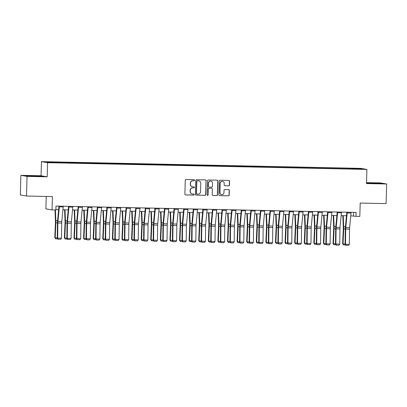 <?xml version="1.0" encoding="UTF-8"?>
<svg xmlns="http://www.w3.org/2000/svg" width="407" height="407" viewBox="0 0 407 407"><rect width="100%" height="100%" fill="white"/><g stroke="black" fill="none" stroke-linecap="round" stroke-linejoin="round"><path stroke-width="0.61" d="M194.561 180.225A0.539 0.529 99.8 0 0 194.047 179.675L186.045 179.507A0.773 0.753 99.8 0 0 185.266 180.26L184.88 194.129A0.773 0.753 99.8 0 0 185.612 194.917L193.62 195.085A0.539 0.529 99.8 0 0 193.727 194.012A0.539 0.529 99.8 0 0 193.651 194.007L192.613 193.986A2.467 2.411 99.8 0 1 190.273 191.468L190.303 190.313A2.467 2.411 99.8 0 1 192.781 187.897L193.818 187.917A0.539 0.529 99.8 0 0 193.925 186.849A0.539 0.529 99.8 0 0 193.849 186.838L192.811 186.818A2.467 2.411 99.8 0 1 190.471 184.3L190.501 183.145A2.467 2.411 99.8 0 1 192.984 180.733L194.017 180.754A0.539 0.529 99.8 0 0 194.561 180.225M192.46 186.782L192.292 186.757A2.467 2.411 99.8 0 1 190.303 184.274L190.339 183.119A2.467 2.411 99.8 0 1 192.816 180.703L193.854 180.723A0.539 0.529 99.8 0 0 194.042 179.675M185.419 194.887A0.773 0.753 99.8 0 0 185.444 194.887L193.452 195.055A0.539 0.529 99.8 0 0 193.64 194.007M192.262 193.951L192.094 193.92A2.467 2.411 99.8 0 1 190.105 191.438L190.135 190.283A2.467 2.411 99.8 0 1 192.618 187.866L193.651 187.892A0.539 0.529 99.8 0 0 193.839 186.838M355.021 168.31L358.063 168.473L355.021 168.31M228.724 185.841A0.773 0.753 99.8 0 0 229.497 185.088L229.609 181.196A0.773 0.753 99.8 0 0 228.876 180.408L219.983 180.225A0.773 0.753 99.8 0 0 219.21 180.978L218.824 194.846A0.773 0.753 99.8 0 0 219.556 195.63L228.444 195.818A0.773 0.753 99.8 0 0 229.217 195.065L229.35 190.364A0.773 0.753 99.8 0 0 228.617 189.581L224.812 189.499A0.773 0.753 99.8 0 0 224.038 190.252L223.972 192.582A2.06 2.015 99.8 0 1 221.606 194.577A2.06 2.015 99.8 0 1 219.943 192.501L220.197 183.369A2.06 2.015 99.8 0 1 222.563 181.38A2.06 2.015 99.8 0 1 224.232 183.455L224.186 184.976A0.773 0.753 99.8 0 0 224.918 185.76L228.556 185.811A0.773 0.753 99.8 0 0 229.334 185.058L229.441 181.166A0.773 0.753 99.8 0 0 228.902 180.413M27.05 176.399L47.197 176.821L41.046 175.758L20.899 175.336L27.05 176.399L26.501 196.021L52.406 196.571L52.035 209.915L55.871 209.997L55.983 206.069L356.094 212.403L355.988 216.331L359.824 216.412L360.195 203.068L386.101 203.612L386.65 183.989L380.499 182.926L366.529 182.631M47.197 176.821L47.594 162.693L366.895 169.434L366.504 183.562L386.65 183.989M206.176 180.703A0.773 0.753 99.8 0 0 205.443 179.914L196.556 179.726A0.773 0.753 99.8 0 0 195.777 180.484L195.391 194.353A0.773 0.753 99.8 0 0 196.123 195.136L205.011 195.324A0.773 0.753 99.8 0 0 205.789 194.571L206.008 180.672A0.773 0.753 99.8 0 0 205.469 179.914M208.267 179.975L217.16 180.164A0.773 0.753 99.8 0 1 217.893 180.947L217.506 194.816A0.773 0.753 99.8 0 1 216.728 195.574L212.922 195.492A0.773 0.753 99.8 0 1 212.195 194.704L212.347 189.082A0.773 0.753 99.8 0 0 211.62 188.293L209.091 188.243A0.773 0.753 99.8 0 0 208.318 188.996L208.155 194.851A0.539 0.529 99.8 0 1 207.534 195.37A0.539 0.529 99.8 0 1 207.102 194.831L207.494 180.728A0.773 0.753 99.8 0 1 208.267 179.975M26.501 196.021L20.35 194.958L20.899 175.336M48.199 161.996L51.806 162.011L48.199 161.996M47.594 162.693L41.443 161.63L360.744 168.371L366.895 169.434M348.082 168.915L348.102 168.223L46.306 162.006L48.865 162.449L60.236 162.841L351.633 168.991M348.102 168.223L359.473 168.615L362.032 169.058L351.668 168.839M46.23 196.439L45.884 208.852L52.035 209.915M41.046 175.758L41.443 161.63M350.758 215.842L355.988 216.331M55.881 209.615L58.644 209.676M62.922 209.763L68.239 209.875M72.517 209.966L77.834 210.078M82.112 210.17L87.429 210.282M91.707 210.373L97.019 210.485M101.302 210.577L106.614 210.689M110.897 210.775L116.209 210.887M120.492 210.979L125.804 211.091M130.087 211.182L135.399 211.294M139.677 211.386L144.994 211.498M149.272 211.589L154.589 211.701M158.867 211.788L164.184 211.905M168.462 211.991L173.779 212.103M178.057 212.195L183.369 212.306M187.652 212.398L192.964 212.51M197.247 212.602L202.559 212.713M206.842 212.8L212.154 212.917M216.438 213.003L221.749 213.115M226.033 213.207L231.344 213.319M235.622 213.41L240.939 213.522M245.218 213.614L250.534 213.726M254.813 213.812L260.129 213.929M264.408 214.016L269.724 214.128M274.003 214.219L279.314 214.331M283.598 214.423L288.909 214.535M293.193 214.626L298.504 214.738M302.788 214.83L308.099 214.942M312.383 215.028L317.694 215.14M321.973 215.232L327.289 215.344M331.568 215.435L336.884 215.547M341.163 215.639L346.479 215.751M353.591 212.352L353.495 215.898M56.67 162.225L56.736 162.617M349.206 168.941L349.109 168.396M359.473 168.615L359.172 168.997M35.994 176.399L42.476 176.399L40.624 176.078L25.809 175.763L35.994 176.399M366.514 183.175L381.735 183.557L366.519 182.926M195.93 195.106A0.773 0.753 99.8 0 0 195.955 195.111L204.848 195.299A0.773 0.753 99.8 0 0 205.621 194.541L206.008 180.672M197.354 180.825A0.539 0.529 99.8 0 0 196.81 181.354L196.469 193.523A0.539 0.529 99.8 0 0 196.983 194.078L198.077 194.098A2.467 2.411 99.8 0 0 200.554 191.687L200.788 183.364A2.467 2.411 99.8 0 0 198.443 180.845L197.186 180.794A0.539 0.529 99.8 0 0 196.642 181.324L196.81 181.354M196.907 194.068L196.739 194.042A0.539 0.529 99.8 0 1 196.301 193.498L196.642 181.324M198.794 180.881L198.631 180.85A2.467 2.411 99.8 0 0 198.28 180.82L198.443 180.845M197.186 180.794L198.28 180.82M212.734 195.462A0.773 0.753 99.8 0 0 212.759 195.462L216.565 195.543A0.773 0.753 99.8 0 0 217.338 194.79L217.725 180.922A0.773 0.753 99.8 0 0 217.185 180.164M211.726 188.304L211.564 188.278A0.773 0.753 99.8 0 0 211.452 188.268L208.928 188.212A0.773 0.753 99.8 0 0 208.15 188.965L208.155 194.851M207.453 195.35A0.539 0.529 99.8 0 0 207.987 194.821M212.51 183.247A2.06 2.015 99.8 0 0 210.846 181.171A2.06 2.015 99.8 0 0 208.481 183.16L208.394 186.375A0.773 0.753 99.8 0 0 209.122 187.164L211.65 187.215A0.773 0.753 99.8 0 0 212.423 186.462L212.51 183.247M210.846 181.171L210.684 181.14A2.06 2.015 99.8 0 0 208.318 183.13L208.481 183.16M209.015 187.154L208.847 187.123A0.773 0.753 99.8 0 1 208.226 186.35L208.318 183.13M224.725 185.729A0.773 0.753 99.8 0 0 224.75 185.734L228.556 185.811M222.563 181.38L222.4 181.349A2.06 2.015 99.8 0 0 220.034 183.338L220.197 183.369M221.606 194.577L221.439 194.546A2.06 2.015 99.8 0 1 219.775 192.47L220.034 183.338M219.363 195.604A0.773 0.753 99.8 0 0 219.388 195.604L228.276 195.792A0.773 0.753 99.8 0 0 229.055 195.034L229.187 190.339A0.773 0.753 99.8 0 0 228.642 189.581M55.001 209.976L55.444 221.082A3.928 0.834 91.2 0 1 55.438 222.578L54.787 237.657L55.194 237.871L55.851 222.792A5.891 1.252 -88.8 0 0 55.856 220.553L55.433 209.987M57.692 238.878L55.606 238.833L54.787 237.657M55.606 238.833L55.194 237.871L57.25 237.917M63.248 206.222A2.752 0.585 91.2 0 1 63.197 206.939L61.772 221.596A3.928 0.834 -88.8 0 0 61.691 223.077L61.503 238.237L57.662 238.156L57.936 239.24L60.785 239.265L58.099 239.209M59.407 206.14A2.752 0.585 91.2 0 1 59.361 206.863L57.936 221.515A3.928 0.834 -88.8 0 0 57.855 222.995L57.662 238.156L57.245 238.227L57.438 223.067A5.891 1.252 91.2 0 1 57.555 220.843L58.99 206.135M57.245 238.227L57.936 239.24M60.785 239.265L61.503 238.237M64.581 209.798L65.039 221.286A3.928 0.834 91.2 0 1 65.034 222.782L64.382 237.861L64.789 238.075L65.446 222.995A5.891 1.252 -88.8 0 0 65.451 220.752L65.013 209.809M67.282 239.082L65.201 239.036L64.382 237.861M65.201 239.036L64.789 238.075L66.845 238.115M74.176 210.002L74.634 221.489A3.928 0.834 91.2 0 1 74.629 222.985L73.977 238.064L74.384 238.278L75.041 223.199A5.891 1.252 -88.8 0 0 75.046 220.955L74.608 210.012M76.877 239.285L74.796 239.24L73.977 238.064M74.796 239.24L74.384 238.278L76.44 238.319M83.771 210.205L84.229 221.693A3.928 0.834 91.2 0 1 84.224 223.184L83.567 238.268L83.979 238.482L84.636 223.397A5.891 1.252 -88.8 0 0 84.641 221.159L84.203 210.216M86.472 239.489L84.386 239.443L83.567 238.268M84.386 239.443L83.979 238.482L86.035 238.522M72.843 206.425A2.752 0.585 91.2 0 1 72.792 207.143L71.367 221.8A3.928 0.834 -88.8 0 0 71.286 223.28L71.098 238.441L67.257 238.36L67.526 239.438L70.38 239.469L67.694 239.413M69.002 206.344A2.752 0.585 91.2 0 1 68.956 207.061L67.526 221.718A3.928 0.834 -88.8 0 0 67.45 223.199L67.257 238.36L66.84 238.431L67.033 223.27A5.891 1.252 91.2 0 1 67.15 221.047L68.58 206.334M66.84 238.431L67.526 239.438M70.38 239.469L71.098 238.441M82.438 206.629A2.752 0.585 91.2 0 1 82.387 207.346L80.962 222.003A3.928 0.834 -88.8 0 0 80.881 223.484L80.693 238.644L76.852 238.563L77.121 239.642L79.975 239.672L77.289 239.616M78.597 206.547A2.752 0.585 91.2 0 1 78.551 207.265L77.121 221.922A3.928 0.834 -88.8 0 0 77.045 223.402L76.852 238.563L76.435 238.629L76.628 223.468A5.891 1.252 91.2 0 1 76.745 221.25L78.175 206.537M76.435 238.629L77.121 239.642M79.975 239.672L80.693 238.644M92.028 206.832A2.752 0.585 91.2 0 1 91.982 207.55L90.558 222.202A3.928 0.834 -88.8 0 0 90.476 223.682L90.288 238.843L86.447 238.761L86.716 239.845L89.571 239.876L86.884 239.82M88.192 206.751A2.752 0.585 91.2 0 1 88.146 207.468L86.716 222.12A3.928 0.834 -88.8 0 0 86.64 223.606L86.447 238.761L86.03 238.833L86.218 223.672A5.891 1.252 91.2 0 1 86.34 221.454L87.77 206.741M86.03 238.833L86.716 239.845M89.571 239.876L90.288 238.843M93.366 210.409L93.824 221.896A3.928 0.834 91.2 0 1 93.819 223.387L93.162 238.466L93.574 238.68L94.231 223.601A5.891 1.252 -88.8 0 0 94.236 221.362L93.798 210.419M96.067 239.687L93.981 239.647L93.162 238.466M93.981 239.647L93.574 238.68L95.63 238.726M101.623 207.031A2.752 0.585 91.2 0 1 101.577 207.753L100.153 222.405A3.928 0.834 -88.8 0 0 100.071 223.886L99.878 239.046L96.042 238.965L96.311 240.049L99.166 240.074L96.479 240.018M97.787 206.954A2.752 0.585 91.2 0 1 97.741 207.672L96.311 222.324A3.928 0.834 -88.8 0 0 96.235 223.804L96.042 238.965L95.625 239.036L95.813 223.875A5.891 1.252 91.2 0 1 95.935 221.652L97.365 206.944M95.625 239.036L96.311 240.049M99.166 240.074L99.878 239.046M39.204 176.399L29.223 176.145M26.776 175.931L41.366 176.399M378.464 183.562L368.483 183.303M366.514 183.089L380.626 183.557M102.956 210.612L103.414 222.095A3.928 0.834 91.2 0 1 103.414 223.591L102.757 238.67L103.169 238.884L103.821 223.804A5.891 1.252 -88.8 0 0 103.831 221.566L103.393 210.617M105.662 239.891L103.576 239.845L102.757 238.67M103.576 239.845L103.169 238.884L105.22 238.929M112.551 210.811L113.009 222.298A3.928 0.834 91.2 0 1 113.009 223.794L112.352 238.873L112.764 239.087L113.416 224.008A5.891 1.252 -88.8 0 0 113.421 221.764L112.988 210.821M115.257 240.094L113.171 240.049L112.352 238.873M113.171 240.049L112.764 239.087L114.815 239.128M122.146 211.014L122.604 222.502A3.928 0.834 91.2 0 1 122.604 223.998L121.947 239.077L122.359 239.291L123.011 224.211A5.891 1.252 -88.8 0 0 123.016 221.968L122.583 211.024M124.852 240.298L122.766 240.252L121.947 239.077M122.766 240.252L122.359 239.291L124.41 239.331M131.741 211.218L132.199 222.705A3.928 0.834 91.2 0 1 132.194 224.196L131.542 239.28L131.954 239.494L132.606 224.41A5.891 1.252 -88.8 0 0 132.611 222.171L132.173 211.228M134.447 240.501L132.361 240.456L131.542 239.28M132.361 240.456L131.954 239.494L134.005 239.535M141.336 211.421L141.794 222.909A3.928 0.834 91.2 0 1 141.789 224.399L141.137 239.479L141.544 239.692L142.201 224.613A5.891 1.252 -88.8 0 0 142.206 222.375L141.768 211.431M144.042 240.7L141.957 240.659L141.137 239.479M141.957 240.659L141.544 239.692L143.6 239.738M111.218 207.234A2.752 0.585 91.2 0 1 111.172 207.952L109.742 222.609A3.928 0.834 -88.8 0 0 109.666 224.089L109.473 239.25L105.637 239.168L105.906 240.252L108.761 240.278L106.074 240.222M107.382 207.153A2.752 0.585 91.2 0 1 107.331 207.875L105.906 222.527A3.928 0.834 -88.8 0 0 105.825 224.008L105.637 239.168L105.22 239.24L105.408 224.079A5.891 1.252 91.2 0 1 105.53 221.856L106.96 207.148M105.22 239.24L105.906 240.252M108.761 240.278L109.473 239.25M120.813 207.438A2.752 0.585 91.2 0 1 120.767 208.155L119.337 222.812A3.928 0.834 -88.8 0 0 119.261 224.293L119.068 239.453L115.232 239.372L115.502 240.451L118.356 240.481L115.669 240.425M116.977 207.356A2.752 0.585 91.2 0 1 116.926 208.074L115.502 222.731A3.928 0.834 -88.8 0 0 115.42 224.211L115.232 239.372L114.815 239.443L115.003 224.282A5.891 1.252 91.2 0 1 115.125 222.059L116.555 207.346M114.815 239.443L115.502 240.451M118.356 240.481L119.068 239.453M130.408 207.641A2.752 0.585 91.2 0 1 130.362 208.359L128.933 223.016A3.928 0.834 -88.8 0 0 128.856 224.496L128.663 239.657L124.827 239.575L125.097 240.654L127.951 240.685L125.264 240.629M126.572 207.56A2.752 0.585 91.2 0 1 126.521 208.277L125.097 222.934A3.928 0.834 -88.8 0 0 125.015 224.415L124.827 239.575L124.405 239.642L124.598 224.481A5.891 1.252 91.2 0 1 124.715 222.263L126.15 207.55M124.405 239.642L125.097 240.654M127.951 240.685L128.663 239.657M140.003 207.845A2.752 0.585 91.2 0 1 139.957 208.562L138.528 223.214A3.928 0.834 -88.8 0 0 138.446 224.695L138.258 239.855L134.422 239.774L134.692 240.858L137.546 240.888L134.859 240.832M136.167 207.763A2.752 0.585 91.2 0 1 136.116 208.481L134.692 223.133A3.928 0.834 -88.8 0 0 134.61 224.618L134.422 239.774L134 239.845L134.193 224.684A5.891 1.252 91.2 0 1 134.31 222.466L135.745 207.753M134 239.845L134.692 240.858M137.546 240.888L138.258 239.855M149.598 208.043A2.752 0.585 91.2 0 1 149.547 208.766L148.123 223.418A3.928 0.834 -88.8 0 0 148.041 224.898L147.853 240.059L144.017 239.977L144.287 241.061L147.141 241.086L144.449 241.03M145.757 207.967A2.752 0.585 91.2 0 1 145.711 208.684L144.287 223.336A3.928 0.834 -88.8 0 0 144.205 224.817L144.017 239.977L143.595 240.049L143.788 224.888A5.891 1.252 91.2 0 1 143.905 222.665L145.34 207.957M143.595 240.049L144.287 241.061M147.141 241.086L147.853 240.059M150.931 211.625L151.389 223.107A3.928 0.834 91.2 0 1 151.384 224.603L150.732 239.682L151.139 239.896L151.796 224.817A5.891 1.252 -88.8 0 0 151.801 222.578L151.363 211.63M153.632 240.903L151.552 240.863L150.732 239.682M151.552 240.863L151.139 239.896L153.195 239.942M159.193 208.247A2.752 0.585 91.2 0 1 159.142 208.964L157.718 223.621A3.928 0.834 -88.8 0 0 157.636 225.102L157.448 240.262L153.607 240.181L153.877 241.265L156.731 241.29L154.044 241.234M155.352 208.165A2.752 0.585 91.2 0 1 155.306 208.888L153.882 223.54A3.928 0.834 -88.8 0 0 153.8 225.02L153.607 240.181L153.19 240.252L153.383 225.091A5.891 1.252 91.2 0 1 153.5 222.868L154.93 208.16M153.19 240.252L153.877 241.265M156.731 241.29L157.448 240.262M160.526 211.823L160.984 223.311A3.928 0.834 91.2 0 1 160.979 224.806L160.327 239.886L160.734 240.099L161.391 225.02A5.891 1.252 -88.8 0 0 161.396 222.777L160.958 211.833M163.227 241.107L161.147 241.061L160.327 239.886M161.147 241.061L160.734 240.099L162.79 240.14M168.788 208.45A2.752 0.585 91.2 0 1 168.737 209.167L167.313 223.825A3.928 0.834 -88.8 0 0 167.231 225.305L167.043 240.466L163.202 240.384L163.472 241.463L166.326 241.493L163.639 241.437M164.947 208.369A2.752 0.585 91.2 0 1 164.901 209.086L163.472 223.743A3.928 0.834 -88.8 0 0 163.395 225.224L163.202 240.384L162.785 240.456L162.978 225.295A5.891 1.252 91.2 0 1 163.095 223.072L164.525 208.359M162.785 240.456L163.472 241.463M166.326 241.493L167.043 240.466M170.121 212.027L170.579 223.514A3.928 0.834 91.2 0 1 170.574 225.01L169.917 240.089L170.33 240.303L170.986 225.224A5.891 1.252 -88.8 0 0 170.991 222.98L170.553 212.037M172.822 241.31L170.737 241.265L169.917 240.089M170.737 241.265L170.33 240.303L172.385 240.344M178.378 208.654A2.752 0.585 91.2 0 1 178.332 209.371L176.908 224.028A3.928 0.834 -88.8 0 0 176.826 225.509L176.638 240.669L172.797 240.588L173.067 241.666L175.921 241.697L173.234 241.641M174.542 208.572A2.752 0.585 91.2 0 1 174.496 209.29L173.067 223.947A3.928 0.834 -88.8 0 0 172.99 225.427L172.797 240.588L172.38 240.654L172.568 225.493A5.891 1.252 91.2 0 1 172.69 223.275L174.12 208.562M172.38 240.654L173.067 241.666M175.921 241.697L176.638 240.669M179.716 212.23L180.174 223.718A3.928 0.834 91.2 0 1 180.169 225.208L179.512 240.293L179.925 240.506L180.581 225.422A5.891 1.252 -88.8 0 0 180.586 223.184L180.148 212.24M182.417 241.514L180.332 241.468L179.512 240.293M180.332 241.468L179.925 240.506L181.98 240.547M187.973 208.857A2.752 0.585 91.2 0 1 187.927 209.574L186.503 224.226A3.928 0.834 -88.8 0 0 186.421 225.707L186.228 240.868L182.392 240.786L182.662 241.87L185.516 241.9L182.829 241.844M184.137 208.776A2.752 0.585 91.2 0 1 184.091 209.493L182.662 224.145A3.928 0.834 -88.8 0 0 182.585 225.631L182.392 240.786L181.975 240.858L182.163 225.697A5.891 1.252 91.2 0 1 182.285 223.479L183.715 208.766M181.975 240.858L182.662 241.87M185.516 241.9L186.228 240.868M189.306 212.434L189.769 223.921A3.928 0.834 91.2 0 1 189.764 225.412L189.107 240.491L189.52 240.705L190.171 225.626A5.891 1.252 -88.8 0 0 190.181 223.387L189.743 212.444M192.012 241.712L189.927 241.672L189.107 240.491M189.927 241.672L189.52 240.705L191.57 240.751M197.568 209.056A2.752 0.585 91.2 0 1 197.522 209.778L196.093 224.43A3.928 0.834 -88.8 0 0 196.016 225.91L195.823 241.071L191.987 240.99L192.257 242.073L195.111 242.099L192.425 242.043M193.732 208.979A2.752 0.585 91.2 0 1 193.686 209.697L192.257 224.349A3.928 0.834 -88.8 0 0 192.175 225.829L191.987 240.99L191.57 241.061L191.758 225.9A5.891 1.252 91.2 0 1 191.88 223.677L193.31 208.969M191.57 241.061L192.257 242.073M195.111 242.099L195.823 241.071M198.901 212.637L199.359 224.12A3.928 0.834 91.2 0 1 199.359 225.615L198.702 240.695L199.115 240.908L199.766 225.829A5.891 1.252 -88.8 0 0 199.771 223.591L199.338 212.642M201.607 241.916L199.522 241.875L198.702 240.695M199.522 241.875L199.115 240.908L201.165 240.954M207.163 209.259A2.752 0.585 91.2 0 1 207.117 209.976L205.688 224.633A3.928 0.834 -88.8 0 0 205.611 226.114L205.418 241.275L201.582 241.193L201.852 242.277L204.706 242.302L202.02 242.246M203.327 209.178A2.752 0.585 91.2 0 1 203.276 209.9L201.852 224.552A3.928 0.834 -88.8 0 0 201.77 226.033L201.582 241.193L201.165 241.265L201.353 226.104A5.891 1.252 91.2 0 1 201.475 223.881L202.905 209.173M201.165 241.265L201.852 242.277M204.706 242.302L205.418 241.275M208.496 212.836L208.954 224.323A3.928 0.834 91.2 0 1 208.954 225.819L208.298 240.898L208.71 241.112L209.361 226.033A5.891 1.252 -88.8 0 0 209.366 223.789L208.933 212.846M211.202 242.119L209.117 242.073L208.298 240.898M209.117 242.073L208.71 241.112L210.76 241.158M218.091 213.039L218.549 224.527A3.928 0.834 91.2 0 1 218.544 226.022L217.893 241.102L218.305 241.315L218.956 226.236A5.891 1.252 -88.8 0 0 218.961 223.992L218.523 213.049M220.798 242.323L218.712 242.277L217.893 241.102M218.712 242.277L218.305 241.315L220.355 241.356M227.686 213.243L228.144 224.73A3.928 0.834 91.2 0 1 228.139 226.221L227.488 241.305L227.9 241.519L228.551 226.434A5.891 1.252 -88.8 0 0 228.556 224.196L228.118 213.253M230.393 242.526L228.307 242.48L227.488 241.305M228.307 242.48L227.9 241.519L229.95 241.56M237.281 213.446L237.739 224.934A3.928 0.834 91.2 0 1 237.734 226.424L237.083 241.504L237.49 241.717L238.146 226.638A5.891 1.252 -88.8 0 0 238.151 224.399L237.713 213.456M239.988 242.725L237.902 242.684L237.083 241.504M237.902 242.684L237.49 241.717L239.545 241.763M246.876 213.65L247.334 225.132A3.928 0.834 91.2 0 1 247.329 226.628L246.678 241.707L247.085 241.921L247.741 226.841A5.891 1.252 -88.8 0 0 247.746 224.603L247.308 213.655M249.577 242.928L247.497 242.887L246.678 241.707M247.497 242.887L247.085 241.921L249.14 241.967M256.471 213.848L256.929 225.336A3.928 0.834 91.2 0 1 256.924 226.831L256.268 241.911L256.68 242.124L257.336 227.045A5.891 1.252 -88.8 0 0 257.341 224.801L256.903 213.858M259.173 243.132L257.087 243.086L256.268 241.911M257.087 243.086L256.68 242.124L258.735 242.17M266.066 214.051L266.524 225.539A3.928 0.834 91.2 0 1 266.519 227.035L265.863 242.114L266.275 242.328L266.931 227.248A5.891 1.252 -88.8 0 0 266.936 225.005L266.499 214.062M268.768 243.335L266.682 243.289L265.863 242.114M266.682 243.289L266.275 242.328L268.33 242.369M275.661 214.255L276.119 225.743A3.928 0.834 91.2 0 1 276.114 227.238L275.458 242.318L275.87 242.531L276.526 227.447A5.891 1.252 -88.8 0 0 276.531 225.208L276.094 214.265M278.363 243.539L276.277 243.493L275.458 242.318M276.277 243.493L275.87 242.531L277.925 242.572M216.758 209.463A2.752 0.585 91.2 0 1 216.712 210.18L215.283 224.837A3.928 0.834 -88.8 0 0 215.206 226.317L215.013 241.478L211.177 241.397L211.447 242.475L214.301 242.506L211.615 242.45M212.922 209.381A2.752 0.585 91.2 0 1 212.871 210.098L211.447 224.756A3.928 0.834 -88.8 0 0 211.365 226.236L211.177 241.397L210.755 241.468L210.948 226.307A5.891 1.252 91.2 0 1 211.065 224.084L212.5 209.371M210.755 241.468L211.447 242.475M214.301 242.506L215.013 241.478M226.353 209.666A2.752 0.585 91.2 0 1 226.307 210.383L224.878 225.04A3.928 0.834 -88.8 0 0 224.796 226.521L224.608 241.682L220.772 241.6L221.042 242.679L223.896 242.709L221.21 242.653M222.517 209.585A2.752 0.585 91.2 0 1 222.466 210.302L221.042 224.959A3.928 0.834 -88.8 0 0 220.96 226.44L220.772 241.6L220.35 241.666L220.543 226.506A5.891 1.252 91.2 0 1 220.66 224.288L222.095 209.574M220.35 241.666L221.042 242.679M223.896 242.709L224.608 241.682M235.948 209.87A2.752 0.585 91.2 0 1 235.897 210.587L234.473 225.239A3.928 0.834 -88.8 0 0 234.391 226.719L234.203 241.88L230.367 241.799L230.637 242.882L233.491 242.913L230.8 242.857M232.107 209.788A2.752 0.585 91.2 0 1 232.061 210.505L230.637 225.157A3.928 0.834 -88.8 0 0 230.555 226.643L230.367 241.799L229.945 241.87L230.138 226.709A5.891 1.252 91.2 0 1 230.255 224.491L231.69 209.778M229.945 241.87L230.637 242.882M233.491 242.913L234.203 241.88M245.543 210.068A2.752 0.585 91.2 0 1 245.492 210.79L244.068 225.442A3.928 0.834 -88.8 0 0 243.986 226.923L243.798 242.084L239.957 242.002L240.227 243.086L243.081 243.116L240.395 243.055M241.702 209.992A2.752 0.585 91.2 0 1 241.656 210.709L240.232 225.361A3.928 0.834 -88.8 0 0 240.15 226.841L239.957 242.002L239.54 242.073L239.733 226.913A5.891 1.252 91.2 0 1 239.85 224.689L241.28 209.981M239.54 242.073L240.227 243.086M243.081 243.116L243.798 242.084M255.138 210.271A2.752 0.585 91.2 0 1 255.087 210.989L253.663 225.646A3.928 0.834 -88.8 0 0 253.581 227.126L253.393 242.287L249.552 242.206L249.822 243.289L252.676 243.315L249.99 243.259M251.297 210.19A2.752 0.585 91.2 0 1 251.251 210.912L249.822 225.564A3.928 0.834 -88.8 0 0 249.745 227.045L249.552 242.206L249.135 242.277L249.328 227.116A5.891 1.252 91.2 0 1 249.445 224.893L250.875 210.185M249.135 242.277L249.822 243.289M252.676 243.315L253.393 242.287M264.728 210.475A2.752 0.585 91.2 0 1 264.682 211.192L263.258 225.849A3.928 0.834 -88.8 0 0 263.176 227.33L262.988 242.491L259.147 242.409L259.417 243.488L262.271 243.518L259.585 243.462M260.892 210.394A2.752 0.585 91.2 0 1 260.846 211.111L259.417 225.768A3.928 0.834 -88.8 0 0 259.34 227.248L259.147 242.409L258.73 242.48L258.918 227.32A5.891 1.252 91.2 0 1 259.04 225.096L260.47 210.383M258.73 242.48L259.417 243.488M262.271 243.518L262.988 242.491M274.323 210.678A2.752 0.585 91.2 0 1 274.277 211.396L272.853 226.053A3.928 0.834 -88.8 0 0 272.771 227.533L272.578 242.694L268.742 242.613L269.012 243.691L271.866 243.722L269.18 243.666M270.487 210.597A2.752 0.585 91.2 0 1 270.441 211.314L269.012 225.971A3.928 0.834 -88.8 0 0 268.935 227.452L268.742 242.613L268.325 242.679L268.513 227.518A5.891 1.252 91.2 0 1 268.635 225.3L270.065 210.587M268.325 242.679L269.012 243.691M271.866 243.722L272.578 242.694M283.918 210.882A2.752 0.585 91.2 0 1 283.872 211.599L282.443 226.251A3.928 0.834 -88.8 0 0 282.366 227.732L282.173 242.893L278.337 242.811L278.607 243.895L281.461 243.925L278.775 243.869M280.082 210.801A2.752 0.585 91.2 0 1 280.036 211.518L278.607 226.17A3.928 0.834 -88.8 0 0 278.525 227.655L278.337 242.811L277.92 242.882L278.108 227.722A5.891 1.252 91.2 0 1 278.23 225.503L279.66 210.79M277.92 242.882L278.607 243.895M281.461 243.925L282.173 242.893M285.251 214.458L285.709 225.946A3.928 0.834 91.2 0 1 285.709 227.437L285.053 242.516L285.465 242.73L286.116 227.65A5.891 1.252 -88.8 0 0 286.121 225.412L285.689 214.469M287.958 243.737L285.872 243.696L285.053 242.516M285.872 243.696L285.465 242.73L287.515 242.776M293.513 211.08A2.752 0.585 91.2 0 1 293.467 211.803L292.038 226.455A3.928 0.834 -88.8 0 0 291.961 227.935L291.768 243.096L287.932 243.015L288.202 244.098L291.056 244.129L288.37 244.068M289.677 211.004A2.752 0.585 91.2 0 1 289.626 211.721L288.202 226.373A3.928 0.834 -88.8 0 0 288.12 227.854L287.932 243.015L287.515 243.086L287.703 227.925A5.891 1.252 91.2 0 1 287.825 225.707L289.255 210.994M287.515 243.086L288.202 244.098M291.056 244.129L291.768 243.096M294.846 214.662L295.304 226.144A3.928 0.834 91.2 0 1 295.304 227.64L294.648 242.72L295.06 242.933L295.711 227.854A5.891 1.252 -88.8 0 0 295.716 225.615L295.284 214.667M297.553 243.941L295.467 243.9L294.648 242.72M295.467 243.9L295.06 242.933L297.11 242.979M303.108 211.284A2.752 0.585 91.2 0 1 303.062 212.001L301.633 226.658A3.928 0.834 -88.8 0 0 301.556 228.139L301.363 243.3L297.527 243.218L297.797 244.302L300.651 244.327L297.965 244.271M299.272 211.202A2.752 0.585 91.2 0 1 299.221 211.925L297.797 226.577A3.928 0.834 -88.8 0 0 297.715 228.057L297.527 243.218L297.11 243.289L297.298 228.129A5.891 1.252 91.2 0 1 297.415 225.905L298.85 211.197M297.11 243.289L297.797 244.302M300.651 244.327L301.363 243.3M304.441 214.86L304.899 226.348A3.928 0.834 91.2 0 1 304.894 227.844L304.243 242.923L304.655 243.137L305.306 228.057A5.891 1.252 -88.8 0 0 305.311 225.814L304.874 214.871M307.148 244.144L305.062 244.098L304.243 242.923M305.062 244.098L304.655 243.137L306.705 243.183M312.703 211.487A2.752 0.585 91.2 0 1 312.657 212.205L311.228 226.862A3.928 0.834 -88.8 0 0 311.152 228.342L310.958 243.503L307.122 243.422L307.392 244.5L310.246 244.531L307.56 244.475M308.867 211.406A2.752 0.585 91.2 0 1 308.816 212.123L307.392 226.78A3.928 0.834 -88.8 0 0 307.31 228.261L307.122 243.422L306.7 243.493L306.893 228.332A5.891 1.252 91.2 0 1 307.01 226.109L308.445 211.396M306.7 243.493L307.392 244.5M310.246 244.531L310.958 243.503M314.036 215.064L314.494 226.551A3.928 0.834 91.2 0 1 314.489 228.047L313.838 243.127L314.25 243.34L314.901 228.261A5.891 1.252 -88.8 0 0 314.906 226.017L314.469 215.074M316.743 244.348L314.657 244.302L313.838 243.127M314.657 244.302L314.25 243.34L316.3 243.381M322.298 211.691A2.752 0.585 91.2 0 1 322.247 212.408L320.823 227.065A3.928 0.834 -88.8 0 0 320.741 228.546L320.553 243.707L316.717 243.625L316.987 244.704L319.841 244.734L317.155 244.678M318.457 211.609A2.752 0.585 91.2 0 1 318.411 212.327L316.987 226.984A3.928 0.834 -88.8 0 0 316.905 228.464L316.717 243.625L316.295 243.691L316.488 228.536A5.891 1.252 91.2 0 1 316.605 226.312L318.04 211.599M316.295 243.691L316.987 244.704M319.841 244.734L320.553 243.707M323.631 215.267L324.089 226.755A3.928 0.834 91.2 0 1 324.084 228.251L323.433 243.33L323.84 243.544L324.496 228.459A5.891 1.252 -88.8 0 0 324.501 226.221L324.064 215.278M326.338 244.551L324.252 244.505L323.433 243.33M324.252 244.505L323.84 243.544L325.895 243.584M331.893 211.894A2.752 0.585 91.2 0 1 331.842 212.612L330.418 227.264A3.928 0.834 -88.8 0 0 330.336 228.744L330.148 243.905L326.307 243.824L326.577 244.907L329.431 244.938L326.745 244.882M328.052 211.813A2.752 0.585 91.2 0 1 328.006 212.53L326.582 227.187A3.928 0.834 -88.8 0 0 326.5 228.668L326.307 243.824L325.89 243.895L326.083 228.734A5.891 1.252 91.2 0 1 326.2 226.516L327.635 211.803M325.89 243.895L326.577 244.907M329.431 244.938L330.148 243.905M333.226 215.471L333.684 226.958A3.928 0.834 91.2 0 1 333.679 228.449L333.028 243.534L333.435 243.742L334.091 228.663A5.891 1.252 -88.8 0 0 334.096 226.424L333.659 215.481M335.928 244.749L333.847 244.709L333.028 243.534M333.847 244.709L333.435 243.742L335.49 243.788M341.488 212.098A2.752 0.585 91.2 0 1 341.437 212.815L340.013 227.467A3.928 0.834 -88.8 0 0 339.931 228.948L339.743 244.108L335.902 244.027L336.172 245.111L339.026 245.141L336.34 245.08M337.647 212.016A2.752 0.585 91.2 0 1 337.601 212.734L336.172 227.386A3.928 0.834 -88.8 0 0 336.096 228.866L335.902 244.027L335.485 244.098L335.678 228.938A5.891 1.252 91.2 0 1 335.795 226.719L337.225 212.006M335.485 244.098L336.172 245.111M339.026 245.141L339.743 244.108M342.821 215.674L343.279 227.157A3.928 0.834 91.2 0 1 343.274 228.653L342.623 243.732L343.03 243.946L343.686 228.866A5.891 1.252 -88.8 0 0 343.691 226.628L343.254 215.679M345.523 244.953L343.442 244.912L342.623 243.732M343.442 244.912L343.03 243.946L345.085 243.991M351.078 212.296A2.752 0.585 91.2 0 1 351.032 213.019L349.608 227.671A3.928 0.834 -88.8 0 0 349.527 229.151L349.338 244.312L345.497 244.231L345.767 245.314L348.621 245.34L345.935 245.284M347.242 212.215A2.752 0.585 91.2 0 1 347.196 212.937L345.767 227.589A3.928 0.834 -88.8 0 0 345.691 229.07L345.497 244.231L345.08 244.302L345.268 229.141A5.891 1.252 91.2 0 1 345.39 226.918L346.82 212.21M345.08 244.302L345.767 245.314M348.621 245.34L349.338 244.312M55.851 222.792L57.443 222.827M55.856 220.553L57.58 220.589M61.772 221.596L57.936 221.515M61.691 223.077L57.855 222.995M63.197 206.939L59.361 206.863M65.446 222.995L67.033 223.026M65.451 220.752L67.175 220.787M75.041 223.199L76.628 223.229M75.046 220.955L76.77 220.991M84.636 223.397L86.223 223.433M84.641 221.159L86.365 221.194M71.367 221.8L67.526 221.718M71.286 223.28L67.45 223.199M72.792 207.143L68.956 207.061M80.962 222.003L77.121 221.922M80.881 223.484L77.045 223.402M82.387 207.346L78.551 207.265M90.558 222.202L86.716 222.12M90.476 223.682L86.64 223.606M91.982 207.55L88.146 207.468M94.231 223.601L95.818 223.636M94.236 221.362L95.96 221.398M100.153 222.405L96.311 222.324M100.071 223.886L96.235 223.804M101.577 207.753L97.741 207.672M103.821 223.804L105.413 223.84M103.831 221.566L105.555 221.601M113.416 224.008L115.008 224.038M113.421 221.764L115.145 221.8M123.011 224.211L124.603 224.242M123.016 221.968L124.74 222.003M132.606 224.41L134.198 224.445M132.611 222.171L134.335 222.207M142.201 224.613L143.793 224.649M142.206 222.375L143.93 222.41M109.742 222.609L105.906 222.527M109.666 224.089L105.825 224.008M111.172 207.952L107.331 207.875M119.337 222.812L115.502 222.731M119.261 224.293L115.42 224.211M120.767 208.155L116.926 208.074M128.933 223.016L125.097 222.934M128.856 224.496L125.015 224.415M130.362 208.359L126.521 208.277M138.528 223.214L134.692 223.133M138.446 224.695L134.61 224.618M139.957 208.562L136.116 208.481M148.123 223.418L144.287 223.336M148.041 224.898L144.205 224.817M149.547 208.766L145.711 208.684M151.796 224.817L153.383 224.852M151.801 222.578L153.525 222.614M157.718 223.621L153.882 223.54M157.636 225.102L153.8 225.02M159.142 208.964L155.306 208.888M161.391 225.02L162.978 225.051M161.396 222.777L163.121 222.812M167.313 223.825L163.472 223.743M167.231 225.305L163.395 225.224M168.737 209.167L164.901 209.086M170.986 225.224L172.573 225.254M170.991 222.98L172.716 223.016M176.908 224.028L173.067 223.947M176.826 225.509L172.99 225.427M178.332 209.371L174.496 209.29M180.581 225.422L182.168 225.458M180.586 223.184L182.311 223.219M186.503 224.226L182.662 224.145M186.421 225.707L182.585 225.631M187.927 209.574L184.091 209.493M190.171 225.626L191.763 225.661M190.181 223.387L191.906 223.423M196.093 224.43L192.257 224.349M196.016 225.91L192.175 225.829M197.522 209.778L193.686 209.697M199.766 225.829L201.358 225.865M199.771 223.591L201.496 223.626M205.688 224.633L201.852 224.552M205.611 226.114L201.77 226.033M207.117 209.976L203.276 209.9M209.361 226.033L210.953 226.063M209.366 223.789L211.091 223.83M218.956 226.236L220.548 226.267M218.961 223.992L220.686 224.028M228.551 226.434L230.143 226.47M228.556 224.196L230.281 224.232M238.146 226.638L239.733 226.674M238.151 224.399L239.876 224.435M247.741 226.841L249.328 226.877M247.746 224.603L249.471 224.639M257.336 227.045L258.923 227.075M257.341 224.801L259.066 224.842M266.931 227.248L268.518 227.279M266.936 225.005L268.661 225.04M276.526 227.447L278.113 227.482M276.531 225.208L278.256 225.244M215.283 224.837L211.447 224.756M215.206 226.317L211.365 226.236M216.712 210.18L212.871 210.098M224.878 225.04L221.042 224.959M224.796 226.521L220.96 226.44M226.307 210.383L222.466 210.302M234.473 225.239L230.637 225.157M234.391 226.719L230.555 226.643M235.897 210.587L232.061 210.505M244.068 225.442L240.232 225.361M243.986 226.923L240.15 226.841M245.492 210.79L241.656 210.709M253.663 225.646L249.822 225.564M253.581 227.126L249.745 227.045M255.087 210.989L251.251 210.912M263.258 225.849L259.417 225.768M263.176 227.33L259.34 227.248M264.682 211.192L260.846 211.111M272.853 226.053L269.012 225.971M272.771 227.533L268.935 227.452M274.277 211.396L270.441 211.314M282.443 226.251L278.607 226.17M282.366 227.732L278.525 227.655M283.872 211.599L280.036 211.518M286.116 227.65L287.708 227.686M286.121 225.412L287.846 225.447M292.038 226.455L288.202 226.373M291.961 227.935L288.12 227.854M293.467 211.803L289.626 211.721M295.711 227.854L297.303 227.889M295.716 225.615L297.441 225.651M301.633 226.658L297.797 226.577M301.556 228.139L297.715 228.057M303.062 212.001L299.221 211.925M305.306 228.057L306.898 228.088M305.311 225.814L307.036 225.854M311.228 226.862L307.392 226.78M311.152 228.342L307.31 228.261M312.657 212.205L308.816 212.123M314.901 228.261L316.493 228.291M314.906 226.017L316.631 226.053M320.823 227.065L316.987 226.984M320.741 228.546L316.905 228.464M322.247 212.408L318.411 212.327M324.496 228.459L326.083 228.495M324.501 226.221L326.226 226.256M330.418 227.264L326.582 227.187M330.336 228.744L326.5 228.668M331.842 212.612L328.006 212.53M334.091 228.663L335.678 228.698M334.096 226.424L335.821 226.46M340.013 227.467L336.172 227.386M339.931 228.948L336.096 228.866M341.437 212.815L337.601 212.734M343.686 228.866L345.273 228.902M343.691 226.628L345.416 226.663M349.608 227.671L345.767 227.589M349.527 229.151L345.691 229.07M351.032 213.019L347.196 212.937"/></g></svg>
